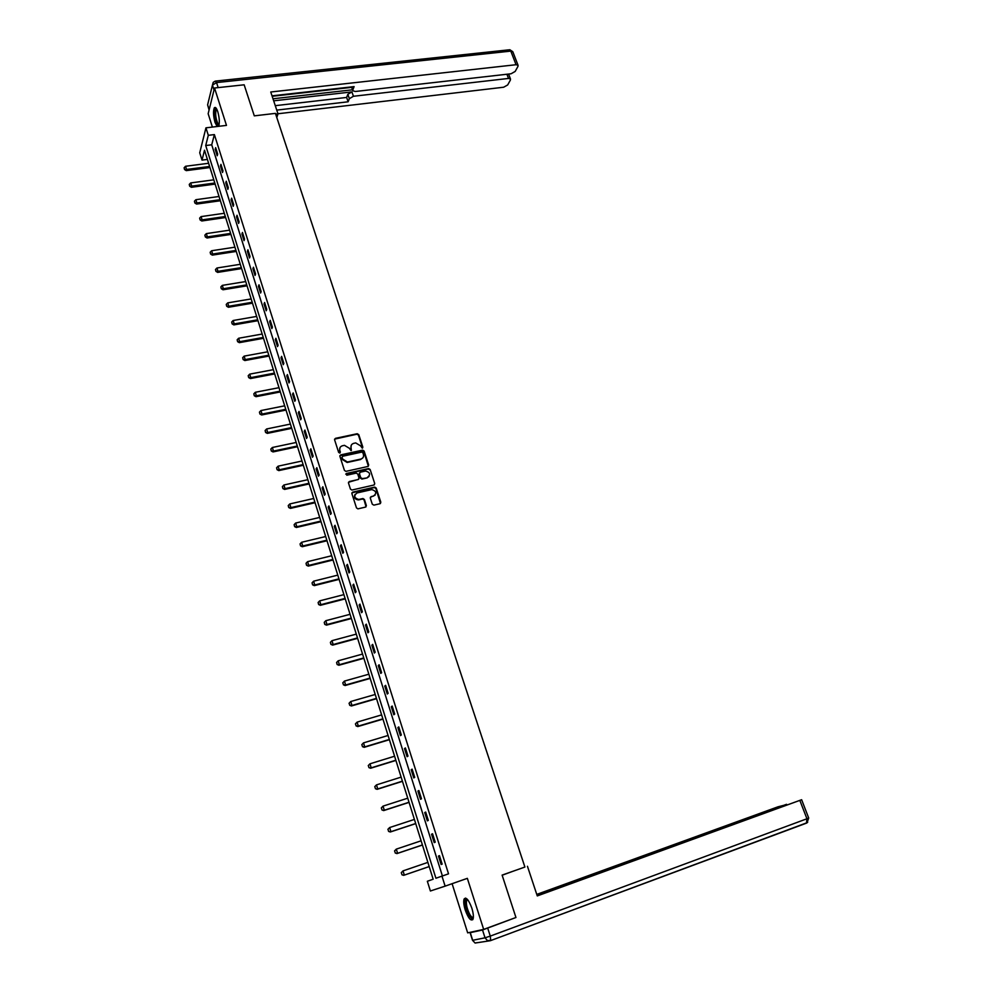 <?xml version="1.0" encoding="UTF-8"?>
<svg xmlns="http://www.w3.org/2000/svg" width="993" height="993" viewBox="0 0 993 993"><rect width="100%" height="100%" fill="white"/><g stroke="black" fill="none" stroke-linecap="round" stroke-linejoin="round"><path stroke-width="1.49" d="M362.271 448.153L362.842 447.148L358.771 434.649L357.219 433.73L335.435 438.347L334.591 439.787L338.638 452.386L339.718 453.044L340.351 452.014L339.817 450.375C339.321 448.029 340.202 446.49 342.486 445.758L344.472 445.336L349.412 448.315L351.013 450.586L351.1 447.942C350.591 445.609 351.472 444.07 353.744 443.337L355.705 442.915L360.633 445.894L362.271 448.153M362.569 448.029L358.461 435.133L356.909 434.214L334.579 439.129M340.078 452.882L339.817 450.375M351.361 450.45L351.1 447.942M471.861 908.223C468.733 899.857 466.164 896.778 464.128 899C463.359 901.296 463.719 904.958 465.233 909.985C468.336 918.364 470.918 921.442 472.978 919.245C473.748 916.936 473.376 913.262 471.861 908.223M218.547 126.334L218.547 126.334C219.788 123.132 219.54 118.266 217.79 111.737C216.499 107.964 215.332 106.673 214.302 107.852C213.048 111.055 213.296 115.908 215.034 122.424L217.144 126.508M372.288 504.208L373.889 505.139L380.009 503.712L380.828 502.222L376.198 488.047L374.746 487.104L352.726 492.131L351.894 493.608L356.487 507.895L357.914 508.863L365.548 507.088L366.38 505.586L364.406 499.491L362.966 498.536L358.659 499.479C354.116 497.952 353.57 495.768 357.021 492.95L371.829 489.586C376.372 491.088 376.943 493.248 373.517 496.078L371.121 496.637L370.302 498.126L372.288 504.208M441.959 876.111L445.125 886.141L430.391 890.994L427.35 881.263L433.159 879.215L204.521 150.228L202.013 160.109L199.73 152.798L205.948 127.836L208.307 135.321L205.712 145.537L435.927 878.246L448.526 873.828L214.376 134.589L208.307 135.321M205.948 127.836L226.478 125.391L214.525 88.005L244.154 84.802L254.295 115.858L275.421 113.376L524.9 867.05L502.11 875.106L515.95 917.507L483.665 929.386L467.343 878.346L445.125 886.141M367.869 466.487L368.688 465.034L364.121 451.07L362.606 450.139L340.748 454.881L339.916 456.333L344.434 470.409L345.936 471.365L367.869 466.487M370.141 469.49L374.733 483.554L373.914 485.031L351.907 490.046L350.442 489.09L348.481 483.008L349.313 481.531L358.212 479.532L359.044 478.055L357.741 474.046L356.251 473.102L346.805 475.213L346.346 473.512L368.651 468.547L370.141 469.49L374.733 483.554M452.1 883.696L467.678 932.874L483.665 929.386M214.525 88.005L208.158 113.711L212.378 127.067M214.376 134.589L211.72 144.792L442.406 875.963M215.196 149.347L217.219 155.752L217.678 154.076L215.642 147.659L215.196 149.347L216.139 149.223M220.471 166.042L222.519 172.497L222.978 170.846L220.93 164.379L220.471 166.042L221.414 165.918M225.783 182.849L227.844 189.353L228.316 187.727L226.255 181.222L225.783 182.849L226.739 182.724M231.133 199.779L233.206 206.333L233.69 204.732L231.617 198.178L231.133 199.779L232.089 199.655M236.52 216.834L238.605 223.425L239.102 221.861L237.017 215.258L236.52 216.834L237.476 216.697M241.944 234.013L244.042 240.654L244.551 239.102L242.453 232.461L241.944 234.013L242.9 233.864M247.418 251.303L249.528 257.994L250.05 256.479L247.927 249.777L247.418 251.303L248.362 251.155M252.917 268.718L255.04 275.458L255.573 273.969L253.451 267.229L252.917 268.718L253.873 268.569M258.453 286.269L260.6 293.047L261.147 291.594L258.999 284.805L258.453 286.269L259.421 286.108M264.039 303.932L266.198 310.772L266.757 309.344L264.597 302.493L264.039 303.932L265.007 303.771M269.662 321.732L271.834 328.609L272.417 327.218L270.233 320.329L269.662 321.732L270.63 321.571M275.322 339.656L277.519 346.594L278.102 345.216L275.905 338.278L275.322 339.656L276.29 339.482M281.031 357.716L283.241 364.692L283.837 363.364L281.627 356.363L281.031 357.716L282 357.542M286.778 375.9L289 382.938L289.608 381.635L287.387 374.584L286.778 375.9L287.747 375.714M292.563 394.221L294.797 401.309L295.43 400.03L293.183 392.943L292.563 394.221L293.531 394.035M298.397 412.678L300.643 419.816L301.289 418.574L299.03 411.425L298.397 412.678L299.365 412.48M304.268 431.272L306.539 438.459L307.197 437.255L304.925 430.056L304.268 431.272L305.248 431.074M310.188 450.003L312.472 457.239L313.143 456.072L310.859 448.811L310.188 450.003L311.169 449.792M316.146 468.87L318.455 476.168L319.138 475.026L316.829 467.715L316.146 468.87L317.127 468.659M322.154 487.886L324.475 495.234L325.183 494.129L322.849 486.769L322.154 487.886L323.135 487.662M328.199 507.038L330.545 514.436L331.265 513.369L328.919 505.946L328.199 507.038L329.192 506.802M334.306 526.327L336.652 533.787L337.384 532.757L335.026 525.285L334.306 526.327L335.286 526.091M340.438 545.778L342.821 553.287L343.566 552.294L341.182 544.76L340.438 545.778L341.431 545.529M346.631 565.365L349.027 572.936L349.784 571.968L347.389 564.384L346.631 565.365L347.624 565.116M352.863 585.1L355.283 592.734L356.053 591.803L353.645 584.157L352.863 585.1L353.856 584.852M359.156 604.985L361.576 612.681L362.371 611.787L359.938 604.092L359.156 604.985L360.136 604.725M365.486 625.031L367.931 632.777L368.738 631.933L366.293 624.163L365.486 625.031L366.479 624.758M371.866 645.227L374.324 653.034L375.155 652.227L372.685 644.395L371.866 645.227L372.859 644.953M378.296 665.571L380.778 673.44L381.622 672.671L379.127 664.789L378.296 665.571L379.289 665.298M384.775 686.089L387.27 694.02L388.139 693.288L385.632 685.344L384.775 686.089L385.768 685.803M391.304 706.755L393.824 714.749L394.705 714.054L392.173 706.048L391.304 706.755L392.297 706.457M397.883 727.584L400.427 735.639L401.321 734.994L398.776 726.913L397.883 727.584L398.888 727.286M404.511 748.573L407.08 756.691L407.986 756.095L405.417 747.952L404.511 748.573L405.516 748.263M411.201 769.736L413.783 777.916L414.714 777.358L412.12 769.153L411.201 769.736L412.207 769.414M417.929 791.061L420.536 799.303L421.491 798.794L418.872 790.527L417.929 791.061L418.947 790.738M424.731 812.559L427.35 820.863L428.318 820.392L425.687 812.063L424.731 812.559L425.736 812.224M431.57 834.219L434.214 842.598L435.207 842.176L432.551 833.772L431.57 834.219L432.588 833.884M438.472 856.053L441.14 864.506L442.146 864.121L439.465 855.656L438.472 856.053L439.489 855.718M207.413 159.426L202.013 160.109M211.72 144.792L205.712 145.537M351.299 445.162L350.802 448.426M340.003 447.62L339.532 450.859M368.366 466.238L363.81 451.542L362.296 450.611L339.904 455.638M362.867 452.734L361.8 452.076L342.622 456.259L342.039 457.276L342.597 459.002L347.438 462.006L360.794 459.076C363.066 458.344 363.934 456.792 363.426 454.446L362.867 452.734M362.879 457.798L360.496 459.548L347.14 462.477L342.3 459.461L341.741 457.748M374.398 484.795L374.411 484.013M358.734 479.271L348.481 482.263M369.818 469.95L368.341 469.006L345.738 474.12M367.398 477.459C370.823 474.592 370.228 472.457 365.61 471.03L360.26 472.209L359.441 473.673L360.744 477.67L362.346 478.601L367.075 477.906L369.061 476.466M359.441 472.929L359.441 473.673M367.075 477.906L361.911 479.073L360.434 478.129L359.131 474.133M375.131 495.135L370.327 497.319M355.022 494.427C353.719 497.493 354.824 499.33 358.349 499.926L359.106 499.417M366.045 506.84L364.096 499.926L362.656 498.97L358.796 499.851M380.468 503.476L375.875 488.494L374.423 487.551L351.907 492.838M208.617 163.286L185.554 166.265L186.547 169.455L209.622 166.464M184.611 169.356L184.115 167.755L184.561 169.555L186.547 169.455L186.262 170.635L209.957 167.544M185.554 166.265L184.115 167.755M184.561 169.555L186.262 170.635M219.006 125.217L217.43 124.485C214.699 120.774 213.83 107.008 216.462 108.659L216.462 108.659M216.747 109.143L216.251 109.515C215.109 113.823 215.692 118.601 218.013 123.864L219.118 124.696M215.493 107.529L215.258 107.803C213.843 113.14 214.575 119.061 217.442 125.59M473.338 917.644C472.271 919.158 470.682 917.991 468.597 914.156C465.134 905.951 464.538 900.949 466.822 899.161L467.343 899.298M467.629 899.646L466.66 900.415C465.903 903.642 466.784 908.012 469.304 913.523C470.955 916.613 472.32 917.83 473.363 917.184M465.593 898.069L465.183 898.702C464.24 902.699 465.332 908.123 468.448 914.963L472.68 919.754M276.799 117.559L277.99 113.86L270.754 92.001L516.062 64.719L510.812 51.115L216.548 82.58L218.162 87.62M275.669 114.133L277.99 113.86M273.671 100.827L351.907 91.915L353.434 96.271L508.503 78.435L506.902 74.252M353.434 96.271L349.362 98.667L347.848 94.31L351.907 91.915M276.749 110.111L348.133 101.795L349.362 98.667M277.966 113.761L503.662 87.223L507.684 84.951L510.402 80.036L510.476 78.968L508.503 78.435M351.82 86.875L352.875 90.785L355.333 91.493L511.072 73.767L515.168 71.446L517.961 66.394L518.048 65.277L516.062 64.719M352.85 89.829L354.116 86.614L272.02 95.837M273.001 98.791L352.527 89.792M351.683 87.359L272.169 96.296M275.284 105.668L346.631 97.451L347.848 94.31M346.631 97.451L348.133 101.795M502.16 875.23L514.064 870.873M527.444 866.281L537.275 895.922L801.636 799.725L623.232 864.369M537.188 895.649L623.157 864.158M482.524 929.994L470.272 932.663L472.693 940.297L485.018 937.814L482.524 929.994L512.686 918.711M786.642 804.603L778.015 806.8L536.766 894.395M616.467 866.827L616.194 866.057L613.736 866.728L536.853 894.656M616.194 866.057L621.283 864.357L621.506 864.99M786.53 804.318L621.283 864.357M471.489 932.042L470.272 932.663M614.071 867.696L613.736 866.728M213.805 179.832L190.706 182.923L191.699 186.138L214.811 183.022M189.75 186.026L189.253 184.425L189.7 186.225L191.699 186.138L191.401 187.292L215.146 184.09M190.706 182.923L189.253 184.425M189.7 186.225L191.401 187.292M219.031 196.49L195.882 199.705L196.875 202.944L220.049 199.705M194.926 202.82L194.429 201.207L194.876 203.019L196.875 202.944L196.577 204.074L220.372 200.76M195.882 199.705L194.429 201.207M194.876 203.019L196.577 204.074M224.294 213.272L201.095 216.598L202.1 219.863L225.312 216.511M200.139 219.738L199.643 218.1L200.089 219.925L202.1 219.863L201.79 220.98L225.634 217.529M201.095 216.598L199.643 218.1M200.089 219.925L201.79 220.98M229.594 230.165L206.345 233.603L207.351 236.893L230.624 233.417M205.39 236.768L204.881 235.13L205.34 236.955L207.351 236.893L207.041 237.997L230.935 234.422M206.345 233.603L204.881 235.13M205.34 236.955L207.041 237.997M234.931 247.17L211.633 250.745L212.651 254.047L235.962 250.459M210.677 253.923L210.168 252.259L210.628 254.096L212.651 254.047L212.328 255.127L236.272 251.44M211.633 250.745L210.168 252.259M210.628 254.096L212.328 255.127M240.306 264.299L216.958 267.998L217.988 271.325L241.336 267.613M216.002 271.188L215.481 269.525L215.94 271.362L217.988 271.325L217.653 272.392L241.634 268.569M216.958 267.998L215.481 269.525M215.94 271.362L217.653 272.392M245.718 281.553L222.32 285.376L223.351 288.727L246.761 284.892M221.365 288.591L220.843 286.903L221.302 288.752L223.351 288.727L223.015 289.77L247.046 285.823M222.32 285.376L220.843 286.903M221.302 288.752L223.015 289.77M251.167 298.93L227.72 302.877L228.762 306.254L252.21 302.282M226.764 306.105L226.243 304.417L226.702 306.278L228.762 306.254L228.415 307.271L252.495 303.188M227.72 302.877L226.243 304.417M226.702 306.278L228.415 307.271M256.653 316.419L233.156 320.503L234.211 323.904L257.708 319.808M232.201 323.743L231.679 322.042L232.139 323.917L234.211 323.904L233.851 324.897L257.981 320.689M233.156 320.503L231.679 322.042M232.139 323.917L233.851 324.897M262.177 334.045L238.643 338.253L239.698 341.679L263.244 337.446M237.675 341.518L237.153 339.805L237.612 341.679L239.698 341.679L239.325 342.659L263.517 338.303M238.643 338.253L237.153 339.805M237.612 341.679L239.325 342.659M267.738 351.795L244.154 356.127L245.221 359.59L268.818 355.221M243.198 359.416L242.664 357.691L243.136 359.578L245.221 359.59L244.849 360.546L269.078 356.053M244.154 356.127L242.664 357.691M243.136 359.578L244.849 360.546M273.348 369.669L249.715 374.138L250.795 377.625L274.428 373.12M248.746 377.439L248.213 375.702L248.684 377.601L250.795 377.625L250.41 378.556L274.689 373.927M249.715 374.138L248.213 375.702M248.684 377.601L250.41 378.556M278.996 387.68L255.313 392.285L256.393 395.785L280.088 391.155M254.345 395.599L253.811 393.849L254.282 395.76L256.393 395.785L256.008 396.691L280.336 391.937M255.313 392.285L253.811 393.849M254.282 395.76L256.008 396.691M284.681 405.814L260.948 410.556L262.04 414.081L285.785 409.315M259.992 413.895L259.446 412.132L259.918 414.044L262.04 414.081L261.643 414.975L286.021 410.072M260.948 410.556L259.446 412.132M259.918 414.044L261.643 414.975M290.415 424.073L266.633 428.964L267.725 432.514L291.52 427.598M265.665 432.315L265.119 430.54L265.603 432.464L267.725 432.514L267.316 433.382L291.743 428.331M266.633 428.964L265.119 430.54M265.603 432.464L267.316 433.382M296.187 442.468L272.355 447.495L273.46 451.083L297.304 446.031M271.387 450.884L270.828 449.084L271.312 451.021L273.46 451.083L273.038 451.927L297.515 446.726M272.355 447.495L270.828 449.084M271.312 451.021L273.038 451.927M301.996 461.013L278.114 466.176L279.232 469.788L303.113 464.587M277.146 469.577L276.588 467.777L277.072 469.714L279.232 469.788L278.797 470.608L303.324 465.258M278.114 466.176L276.588 467.777M277.072 469.714L278.797 470.608M307.855 479.681L283.924 484.994L285.053 488.63L308.984 483.281M282.955 488.407L282.397 486.595L282.881 488.544L285.053 488.63L284.606 489.425L309.183 483.926M283.924 484.994L282.397 486.595M282.881 488.544L284.606 489.425M313.751 498.486L289.782 503.947L290.912 507.609L314.893 502.123M288.802 507.386L288.243 505.561L288.727 507.522L290.912 507.609L290.452 508.379L315.079 502.731M289.782 503.947L288.243 505.561M288.727 507.522L290.452 508.379M319.696 517.427L295.666 523.038L296.808 526.737L320.838 521.089M294.698 526.501L294.127 524.664L294.623 526.625L296.808 526.737L296.348 527.482L321.024 521.685M295.666 523.038L294.127 524.664M294.623 526.625L296.348 527.482M325.679 536.518L301.611 542.277L302.753 546.001L326.834 540.204M300.631 545.765L300.06 543.903L300.556 545.877L302.753 546.001L302.282 546.721L327.007 540.763M301.611 542.277L300.06 543.903M300.556 545.877L302.282 546.721M331.712 555.745L307.594 561.666L308.749 565.414L332.878 559.456M306.614 565.166L306.03 563.292L306.527 565.278L308.749 565.414L308.264 566.097L333.04 559.99M307.594 561.666L306.03 563.292M306.527 565.278L308.264 566.097M337.781 575.121L313.614 581.19L314.781 584.964L338.961 578.857M312.634 584.716L312.063 582.829L312.559 584.827L314.781 584.964L314.284 585.634L339.122 579.366M313.614 581.19L312.063 582.829M312.559 584.827L314.284 585.634M343.901 594.633L319.684 600.864L320.863 604.675L345.092 598.407M318.716 604.414L318.12 602.515L318.629 604.526L320.863 604.675L320.354 605.308L345.241 598.878M319.684 600.864L318.12 602.515M318.629 604.526L320.354 605.308M350.07 614.307L325.803 620.699L326.995 624.523L351.261 618.105M324.823 624.262L324.239 622.35L324.736 624.361L326.995 624.523L326.474 625.143L351.398 618.54M325.803 620.699L324.239 622.35M324.736 624.361L326.474 625.143M356.288 634.117L331.972 640.671L333.164 644.531L357.492 637.94M330.992 644.258L330.396 642.334L330.905 644.358L333.164 644.531L332.643 645.115L357.617 638.35M331.972 640.671L330.396 642.334M330.905 644.358L332.643 645.115M362.544 654.077L338.191 660.804L339.383 664.689L363.761 657.937M337.198 664.404L336.602 662.468L337.111 664.503L339.383 664.689L338.849 665.248L363.872 658.309M338.191 660.804L336.602 662.468M337.111 664.503L338.849 665.248M342.771 682.849L343.466 684.711L342.771 682.849L344.447 681.086L345.651 684.996L370.079 678.082M343.466 684.711L345.651 684.996L345.105 685.53L370.19 678.43M368.862 674.197L344.447 681.086L342.858 682.75M343.367 684.798L345.105 685.53M349.064 703.292L349.772 705.179L349.064 703.292L350.752 701.517L351.969 705.477L376.446 698.377M349.772 705.179L351.969 705.477L351.41 705.973L376.546 698.687M375.217 694.467L350.752 701.517L349.164 703.205M349.673 705.266L351.41 705.973M355.42 723.885L356.127 725.796L355.42 723.885L357.108 722.122L358.336 726.094L382.864 718.833M356.127 725.796L358.336 726.094L357.765 726.578L382.95 719.118M381.622 714.898L357.108 722.122L355.506 723.81M356.028 725.871L357.765 726.578M361.812 744.651L362.532 746.575L361.812 744.651L363.512 742.876L364.754 746.885L389.33 739.45M362.532 746.575L364.754 746.885L364.17 747.332L389.405 739.698M388.077 735.478L363.512 742.876L361.911 744.576M362.433 746.649L364.17 747.332M368.266 765.566L368.986 767.515L368.266 765.566L369.979 763.803L371.221 767.837L395.835 760.228M368.986 767.515L370.625 768.247L395.909 760.427M394.581 756.219L369.979 763.803L368.366 765.504M368.887 767.589L370.625 768.247M374.758 786.655L375.491 788.628L374.758 786.655L376.484 784.88L377.737 788.951L402.401 781.156M375.491 788.628L377.129 789.336L402.463 781.33M401.135 777.122L376.484 784.88L374.858 786.593M375.391 788.69L377.129 789.336M381.312 807.905L382.044 809.903L381.312 807.905L383.037 806.13L384.303 810.238L409.029 802.257M382.044 809.903L383.683 810.586L409.066 802.394M407.751 798.186L383.037 806.13L381.411 807.843M381.945 809.953L383.683 810.586M387.915 829.316L388.66 831.34L387.915 829.316L389.653 827.541L390.919 831.687L415.695 823.52M388.66 831.34L390.286 831.997L415.719 823.619M414.404 819.424L389.653 827.541L388.015 829.267M388.548 831.389L390.286 831.997M394.569 850.914L395.313 852.95L394.569 850.914L396.306 849.127L397.597 853.297L422.41 844.956M395.313 852.95L396.952 853.583L422.435 845.018M421.119 840.81L396.306 849.127L394.668 850.864M395.214 852.999L396.952 853.583M401.271 872.673L402.028 874.734L401.271 872.673L403.021 870.886L404.325 875.094L429.187 866.554M402.028 874.734L403.667 875.342L429.199 866.579M427.884 862.383L403.021 870.886L401.383 872.624M401.917 874.771L403.667 875.342M214.016 90.015L212.452 85.113L207.611 104.861L209.151 109.689M215.766 81.066L508.987 49.836L512.897 51.959M209.076 109.975L207.611 104.861L208.257 102.229M216.548 82.58L215.22 81.128L213.222 82.345L212.452 85.113L216.548 82.58M487.762 928.269L490.269 936.101L806.937 818.766L806.44 823.147L490.43 940.669M808.687 817.996L806.937 818.766L799.861 800.432M806.726 823.023L807.706 822.204M490.269 936.101L485.018 937.814L487.476 940.632L490.703 940.334L490.269 936.101M470.099 932.688L472.507 940.272L475.088 943.04L490.306 940.719L807.048 822.7L808.699 818.021L801.636 799.725M477.012 942.667L475.088 943.04L472.519 940.309M216.896 109.441L216.251 109.515M467.604 899.608L466.822 899.161M467.889 899.968L466.66 900.415M509.769 49.712L512.798 51.686L518.048 65.277M352.763 90.45L351.522 86.912M510.476 78.968L508.59 74.053"/></g></svg>
